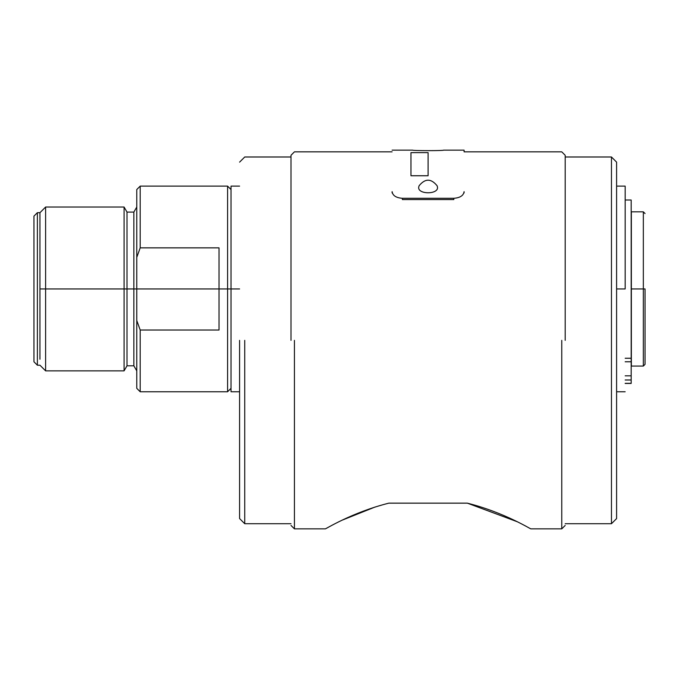 <?xml version="1.0" encoding="UTF-8"?>
<svg xmlns="http://www.w3.org/2000/svg" width="679" height="679" viewBox="0 0 679 679"><rect width="100%" height="100%" fill="white"/><g stroke="black" fill="none" stroke-linecap="round" stroke-linejoin="round"><path stroke-width="1.02" d="M625.172 288.948L625.172 186.139L625.172 288.948L616.6 288.948M294.431 340.357L294.431 528.839L294.431 340.357M561.762 340.357L561.762 528.839L561.762 340.357M428.101 503.156L388.829 503.156C351.518 512.552 325.233 529.391 325.275 528.865C325.131 529.459 351.391 512.586 388.829 503.156L467.364 503.156L516.991 521.642M342.649 519.978L375.215 506.967M523.339 524.833L526.301 526.386M467.364 503.156C504.684 512.552 530.961 529.391 530.919 528.865C531.071 529.459 504.803 512.586 467.364 503.156M291.002 340.357L291.002 155.304L291.002 340.357M565.191 340.357L565.191 155.304L565.191 340.357M244.737 340.357L244.737 523.696L244.737 340.357M611.465 156.993L565.191 156.993L611.465 156.993L611.465 523.721L616.6 518.578L616.6 162.137L611.465 156.993L616.6 162.137L611.465 156.993L565.191 156.993M565.191 523.721L611.465 523.721L616.6 518.578L611.465 523.721L565.191 523.721L611.465 523.721M239.594 340.357L239.594 518.561L239.594 340.357M136.768 320.496L136.768 388.337L136.768 320.496L140.197 330.036L140.197 391.749L140.197 330.036L219.028 330.036L219.028 288.948L227.592 288.948L227.592 186.139L227.592 391.749L227.592 288.948L231.021 288.948L231.021 391.749L231.021 186.139L231.021 388.32L231.021 288.948L239.594 288.948M645.05 364.351L643.336 366.066L631.343 366.066L631.343 211.831L631.343 288.948L643.336 288.948L643.336 366.066L643.336 211.848L643.336 288.948L645.05 288.948L645.05 364.334L645.05 288.948M418.671 187.37C417.967 194.567 438.227 194.567 437.522 187.37L437.166 185.851C431.123 178.331 425.071 178.331 419.028 185.851L418.671 187.37M625.172 383.448L631.173 383.448L631.173 200.025L631.173 358.249L625.172 358.249M631.173 358.605L631.173 309.666M392.114 150.135L412.671 150.135C411.72 150.814 444.473 150.814 443.523 150.135L464.088 150.135L464.088 151.85L561.762 151.85L565.191 155.279M464.088 192.946C464.088 139.042 464.088 139.042 464.088 192.946L464.088 191.665C464.088 136.598 464.088 136.598 464.088 191.665C463.485 195.628 460.056 197.835 453.801 198.293L402.392 198.293C396.154 197.844 392.725 195.637 392.114 191.665C392.114 136.598 392.114 136.598 392.114 191.665L392.114 192.946M453.801 198.293L453.801 199.575L402.392 199.575L402.392 198.293M40.587 288.948L45.603 288.948L45.603 207.036L45.603 370.861L45.603 288.948L124.079 288.948L124.079 370.861L124.079 207.036L124.079 288.948L126.998 288.948L126.998 365.803L126.998 212.086L126.998 288.948L133.856 288.948L133.856 365.803L133.856 212.086L133.856 288.948L136.768 288.948L136.768 370.861L136.768 207.036L136.768 288.948L219.028 288.948L219.028 247.852L140.197 247.852L140.197 186.139L140.197 247.852L136.768 257.392L136.768 189.551L136.768 257.392M231.021 189.551L227.592 186.122L140.197 186.122L136.768 189.551L136.768 207.036L133.856 212.086L126.998 212.086L124.079 207.036L45.603 207.036L39.951 212.688L39.951 359.233M231.021 388.337L227.592 391.766L140.197 391.766L136.768 388.337L136.768 370.861L133.856 365.803L126.998 365.803L124.079 370.861L45.603 370.861L39.951 365.209L37.379 365.209L33.95 361.78L37.379 365.209L39.951 365.209L37.379 365.209L37.379 212.688L39.951 212.688M39.951 357.833L39.951 355.278M39.951 223.247L39.951 220.904M39.951 219.877L39.951 216.932M37.379 212.688L33.95 216.117L37.379 212.688L33.95 216.117L33.95 361.78L37.379 365.209M631.173 375.827L625.172 375.827M625.172 361.78L631.173 361.78M631.173 379.994L625.172 379.994M631.173 383.346L625.172 383.346M410.965 152.639L410.965 175.751L428.101 175.751L428.101 152.639L410.965 152.639M616.6 186.122L625.172 186.122M616.6 391.766L625.172 391.766M291.002 155.279L294.431 151.85L392.114 151.85M325.275 528.865L294.431 528.865L291.002 525.436M530.919 528.865L561.762 528.865L565.191 525.436M291.002 523.721L244.737 523.721L239.594 518.578M291.002 156.993L244.737 156.993L239.594 162.137M239.594 391.766L231.021 391.766M239.594 186.122L231.021 186.122M645.05 213.546L643.336 211.831L631.343 211.831M625.172 200.008L631.173 200.008"/></g></svg>
